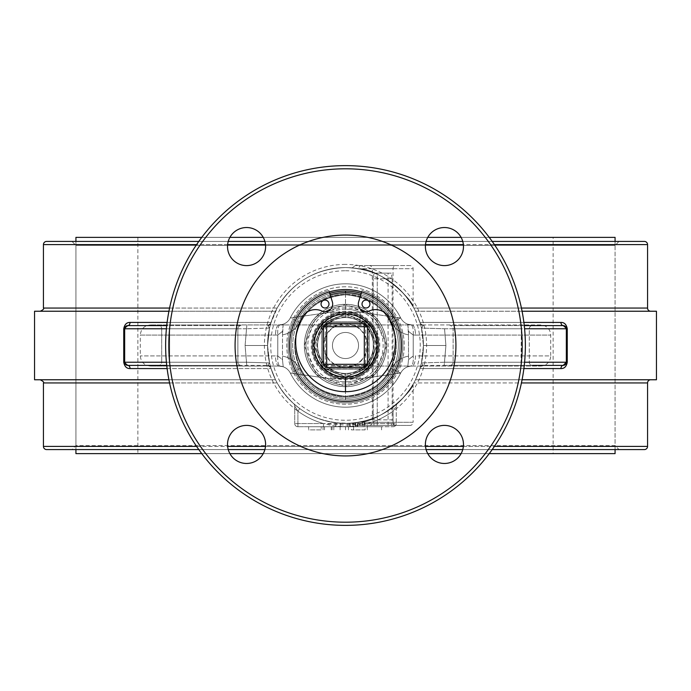 <?xml version="1.0" encoding="UTF-8"?>
<svg xmlns="http://www.w3.org/2000/svg" width="691" height="691" viewBox="0 0 691 691"><rect width="100%" height="100%" fill="white"/><g stroke="black" fill="none" stroke-linecap="round" stroke-linejoin="round"><path stroke-width="0.52" stroke-dasharray="3.46 2.59" d="M71.968 241.427L619.032 241.427L71.968 241.427L75.924 245.383L615.076 245.383L75.924 245.383L75.924 445.617L615.076 445.617L619.032 449.573L71.968 449.573L619.032 449.573M619.032 241.427L615.076 245.383L615.076 445.617L75.924 445.617L71.968 449.573M345.5 307.832A37.668 37.668 0 0 0 307.832 345.5A37.668 37.668 0 0 0 345.5 383.168A37.668 37.668 0 0 0 383.168 345.5A37.668 37.668 0 0 0 345.5 307.832M345.5 377.182A31.682 31.682 0 0 1 313.818 345.5A31.682 31.682 0 0 1 345.5 313.818L323.094 323.103L313.818 345.491L323.094 367.897L345.5 377.182L367.888 367.914L377.182 345.526L367.914 323.112L345.5 313.818A31.682 31.682 0 0 1 377.182 345.5A31.682 31.682 0 0 1 345.5 377.182M237.868 362.231A3.17 3.17 0 0 0 241.038 365.401L158.541 365.401L241.038 365.401A3.17 3.17 0 0 1 237.868 362.231L161.72 362.231A3.17 3.17 0 0 1 158.541 365.401A3.17 3.17 0 0 0 161.72 362.231L237.868 362.231L161.72 362.231L237.868 362.231L237.868 328.769L237.868 362.231M524.59 362.231L444.546 362.231L445.911 345.5L444.183 365.401L423.246 365.401L563.165 365.401A3.17 3.17 0 0 0 566.335 362.231L566.335 328.769L566.335 362.231L521.368 362.231L521.368 328.769L521.005 365.401L444.183 365.401L444.546 362.231L421.45 362.939L444.546 362.231L521.368 362.231L521.005 365.401L563.165 365.401L449.962 365.401A3.17 3.17 0 0 0 453.132 362.231L529.28 362.231L453.132 362.231L453.132 328.769L453.132 362.231L529.28 362.231L529.28 328.769L453.132 328.769A3.17 3.17 0 0 0 449.962 325.599A3.17 3.17 0 0 1 453.132 328.769L529.28 328.769A3.17 3.17 0 0 1 532.459 325.599L449.962 325.599L532.459 325.599A3.17 3.17 0 0 0 529.28 328.769L529.28 362.231A3.17 3.17 0 0 0 532.459 365.401L449.962 365.401L532.459 365.401A3.17 3.17 0 0 1 529.28 362.231L453.132 362.231A3.17 3.17 0 0 1 449.962 365.401L532.459 365.401M166.738 325.599L127.835 325.599A3.17 3.17 0 0 0 124.665 328.769L124.665 362.231A3.17 3.17 0 0 0 127.835 365.401L166.738 365.401M241.038 325.599A3.17 3.17 0 0 0 237.868 328.769L161.72 328.769L161.72 362.231L161.72 328.769L237.868 328.769A3.17 3.17 0 0 1 241.038 325.599L158.541 325.599A3.17 3.17 0 0 1 161.72 328.769A3.17 3.17 0 0 0 158.541 325.599L241.038 325.599M421.45 362.939L423.428 345.5L421.45 362.939L419.929 368.571L421.45 362.939L423.246 365.401L421.45 362.939L421.069 364.511L421.45 362.939M269.55 328.061L246.454 328.769L269.55 328.061L267.572 345.5L269.55 328.061L270.794 323.328L269.55 328.061L267.754 325.599L269.55 328.061L269.931 326.489L269.55 328.061M372.302 328.614C378.176 332.017 378.167 358.983 372.302 362.386C378.176 358.966 378.167 332.034 372.302 328.614L372.302 268.713L393.015 268.713L372.302 268.713A3.17 3.17 0 0 0 369.132 265.543L396.193 265.543L369.132 265.543M396.193 425.457L369.132 425.457L396.193 425.457A3.17 3.17 0 0 1 393.015 422.287L393.015 268.713A3.17 3.17 0 0 1 396.193 265.543M369.132 425.457A3.17 3.17 0 0 0 372.302 422.287L393.015 422.287L372.302 422.287L372.302 362.386M345.5 286.765A58.735 58.735 0 0 0 286.765 345.5A58.735 58.735 0 0 0 345.5 404.235A58.735 58.735 0 0 0 404.235 345.5A58.735 58.735 0 0 0 345.5 286.765A58.735 58.735 0 0 0 286.765 345.5A58.735 58.735 0 0 0 345.5 404.235A58.735 58.735 0 0 0 404.235 345.5A58.735 58.735 0 0 0 345.5 286.765M345.5 235.078A110.422 110.422 0 0 0 235.078 345.5A110.422 110.422 0 0 0 345.5 455.922A110.422 110.422 0 0 0 455.922 345.5A110.422 110.422 0 0 0 345.5 235.078M413.123 384.231L413.123 422.287L358.793 422.287A3.17 2.488 -90 0 0 361.281 425.457A3.17 2.488 -90 0 1 358.793 422.287C350.052 423.471 350.052 423.471 358.793 422.287C350.052 423.471 350.052 423.471 358.793 422.287C380.033 422.564 413.011 391.063 413.123 384.231C412.829 391.279 380.093 422.477 358.793 422.287C380.033 422.564 413.011 391.063 413.123 384.231C412.829 391.279 380.093 422.477 358.793 422.287L413.123 422.287A3.17 3.17 0 0 1 409.953 425.457L361.281 425.457L409.953 425.457M409.953 265.543L361.281 265.543A3.17 2.488 -90 0 0 358.793 268.713C380.033 268.436 413.011 299.937 413.123 306.769C412.829 299.721 380.093 268.523 358.793 268.713C380.033 268.436 413.011 299.937 413.123 306.769C412.829 299.721 380.093 268.523 358.793 268.713C350.052 267.529 350.052 267.529 358.793 268.713C350.052 267.529 350.052 267.529 358.793 268.713A3.17 2.488 -90 0 1 361.281 265.543C353.3 265.543 353.3 265.543 361.281 265.543L409.953 265.543A3.17 3.17 0 0 1 413.123 268.713L358.793 268.713L413.123 268.713L413.123 306.769M34.55 379.765L275.51 379.765L277.16 382.944C292.423 408.796 315.2 422.296 345.5 423.428A77.928 77.928 0 0 0 391.236 408.597L393.093 411.171L391.236 408.597L397.334 403.691L391.236 408.597A77.928 77.928 0 0 1 345.5 423.428A77.928 77.928 0 0 0 423.428 345.5A77.928 77.928 0 0 0 345.5 267.572C375.714 268.652 398.491 282.153 413.84 308.056L415.49 311.235L413.84 308.056L521.429 308.056M492.199 449.573L462.763 449.573M426.105 449.573L264.895 449.573M228.237 449.573L198.801 449.573M198.801 241.427L228.237 241.427M264.895 241.427L426.105 241.427M462.763 241.427L492.199 241.427M43.438 382.944L277.16 382.944C292.431 408.804 315.208 422.305 345.5 423.428A77.928 77.928 0 0 1 335.869 422.832L349.724 423.315A77.928 77.928 0 0 0 350.182 423.289A77.928 77.928 0 0 1 345.5 423.428C375.714 422.348 398.491 408.847 413.84 382.944L415.49 379.765L650.741 379.765L415.49 379.765L419.929 368.571L560.962 368.571A3.17 2.203 -90 0 1 563.165 365.401L566.335 362.231L566.335 328.769A3.17 3.17 0 0 0 563.165 325.599L524.262 325.599M524.59 328.769L566.335 328.769L563.165 325.599A3.17 2.203 -90 0 1 560.962 322.429L419.929 322.429L420.206 323.328L415.49 311.235L656.45 311.235M367.517 423.557L345.5 425.077L323.483 423.557L367.517 423.557L367.517 426.727L297.907 426.727L393.093 426.727L367.517 426.727L367.517 423.557A81.097 81.097 0 0 0 393.093 411.171L396.271 406.066L396.271 423.557L396.271 406.066L393.093 411.171L393.093 423.557L367.517 423.557L393.093 423.557L393.093 411.171A81.097 81.097 0 0 1 367.517 423.557M34.55 311.235L275.51 311.235L277.16 308.056C292.423 282.204 315.2 268.704 345.5 267.572A77.928 77.928 0 0 1 423.428 345.5A77.928 77.928 0 0 1 345.5 423.428A77.928 77.928 0 0 1 267.572 345.5A77.928 77.928 0 0 1 345.5 267.572C375.774 268.695 398.552 282.196 413.84 308.056L647.562 308.056M345.5 525.367A179.867 179.867 0 0 0 525.367 345.5A179.867 179.867 0 0 0 345.5 165.633A179.867 179.867 0 0 0 165.633 345.5A179.867 179.867 0 0 0 345.5 525.367A179.867 179.867 0 0 1 165.633 345.5A179.867 179.867 0 0 1 345.5 165.633M444.434 463.471A19.037 19.037 0 0 1 425.397 444.434A19.037 19.037 0 0 1 444.434 425.397A19.037 19.037 0 0 1 463.471 444.434A19.037 19.037 0 0 1 444.434 463.471M246.566 463.471A19.037 19.037 0 0 1 227.529 444.434A19.037 19.037 0 0 1 246.566 425.397A19.037 19.037 0 0 1 265.603 444.434A19.037 19.037 0 0 1 246.566 463.471M246.566 265.603A19.037 19.037 0 0 1 227.529 246.566A19.037 19.037 0 0 1 246.566 227.529A19.037 19.037 0 0 1 265.603 246.566A19.037 19.037 0 0 1 246.566 265.603M444.434 265.603A19.037 19.037 0 0 1 425.397 246.566A19.037 19.037 0 0 1 444.434 227.529A19.037 19.037 0 0 1 463.471 246.566A19.037 19.037 0 0 1 444.434 265.603M345.5 304.325A41.175 41.175 0 0 0 304.325 345.5A41.175 41.175 0 0 0 345.5 386.675L374.617 374.608L386.675 345.517L374.617 316.392L345.5 304.325L316.409 316.366L304.325 345.474L316.366 374.591L345.5 386.675A41.175 41.175 0 0 0 386.675 345.5A41.175 41.175 0 0 0 345.5 304.325M420.206 323.328L421.45 328.061L423.428 345.5L421.45 328.061L420.206 323.328A3.17 3.17 0 0 0 423.246 325.599L421.45 328.061L444.546 328.769L421.45 328.061L423.246 325.599A3.17 3.17 0 0 1 420.206 323.328L423.246 325.599L420.206 323.328M522.076 379.765L415.49 379.765L413.84 382.944L647.562 382.944M169.571 308.056L277.16 308.056C292.44 282.196 315.217 268.695 345.5 267.572A77.928 77.928 0 0 0 267.572 345.5A77.928 77.928 0 0 0 345.5 423.428A77.928 77.928 0 0 1 299.764 408.597L297.907 411.171L294.729 406.066A3.17 3.17 0 0 0 293.666 403.691A3.17 3.17 0 0 1 294.729 406.066L294.729 423.557L294.729 406.066L297.907 411.171L299.764 408.597L293.666 403.691L299.764 408.597A77.928 77.928 0 0 0 345.5 423.428C375.749 422.322 398.534 408.822 413.84 382.944L521.429 382.944M43.438 308.056L277.16 308.056L270.794 323.328L271.071 322.429L130.038 322.429A3.17 2.203 90 0 1 127.835 325.599L124.665 328.769L169.632 328.769L169.632 362.231L246.454 362.231L269.55 362.939L271.071 368.571L275.51 379.765L168.924 379.765M166.41 362.231L124.665 362.231L127.835 365.401L267.754 365.401L127.835 365.401A3.17 2.203 90 0 1 130.038 368.571C126.652 368.64 124.553 366.524 123.749 362.231L123.749 328.769C124.57 324.468 126.66 322.351 130.038 322.429M345.5 401.445A55.945 55.945 0 0 1 289.555 345.5A55.945 55.945 0 0 1 345.5 289.555A55.945 55.945 0 0 0 289.555 345.5A55.945 55.945 0 0 0 345.5 401.445A55.945 55.945 0 0 1 289.555 345.5A55.945 55.945 0 0 1 345.5 289.555A55.945 55.945 0 0 1 401.445 345.5A55.945 55.945 0 0 1 345.5 401.445A55.945 55.945 0 0 0 401.445 345.5A55.945 55.945 0 0 0 345.5 289.555A55.945 55.945 0 0 1 401.445 345.5A55.945 55.945 0 0 1 345.5 401.445M364.502 421.078L364.148 421.165A77.928 77.928 0 0 1 362.568 421.536L362.231 421.614A77.928 77.928 0 0 0 364.502 421.078L364.502 426.597L362.231 426.597L364.502 426.597M357.67 422.469L357.333 422.521A77.928 77.928 0 0 1 355.735 422.754L355.39 422.797A77.928 77.928 0 0 0 357.67 422.469L357.67 426.597L355.39 426.597L357.67 426.597M350.182 423.289A77.928 77.928 0 0 0 353.118 423.056A77.928 77.928 0 0 1 350.182 423.289L350.182 426.597L353.118 426.597L335.869 426.597L350.182 426.597L350.182 423.289M656.45 379.765L415.49 379.765L419.929 368.571L523.882 368.571M523.882 322.429L419.929 322.429L415.49 311.235L522.076 311.235M168.924 311.235L40.259 311.235L275.51 311.235L271.071 322.429L167.118 322.429M267.572 345.5L269.55 362.939L267.572 345.5L245.089 345.5L267.572 345.5M130.038 368.571L271.071 368.571L275.51 379.765L40.259 379.765L275.51 379.765L277.16 382.944L169.571 382.944M308.609 426.727L348.463 426.727L308.609 426.727L308.609 429.897L321.168 429.897L321.168 426.727M351.408 426.727L381.553 426.727L324.528 426.727L353.567 426.727L351.408 426.727L351.408 429.897L365.116 429.897L365.116 426.727M560.962 322.429C564.348 322.36 566.447 324.476 567.251 328.769L567.251 362.231C566.43 366.532 564.34 368.649 560.962 368.571M167.118 368.571L271.071 368.571L269.55 362.939L246.454 362.231L246.817 365.401L245.089 345.5L246.817 325.599L245.089 345.5L246.454 362.231L169.632 362.231L169.632 328.769L166.41 328.769M46.608 449.573L644.392 449.573M644.392 241.427L46.608 241.427M361.281 425.457C353.3 425.457 353.3 425.457 361.281 425.457M397.334 403.691A3.17 3.17 0 0 0 396.271 406.066A3.17 3.17 0 0 1 397.334 403.691A3.17 3.17 0 0 0 396.271 406.066M297.907 426.727L297.907 423.557L297.907 426.727A3.17 3.17 0 0 1 294.729 423.557L323.483 423.557L323.483 426.727L323.483 423.557A81.097 81.097 0 0 1 297.907 411.171L297.907 423.557L297.907 411.171A81.097 81.097 0 0 0 323.483 423.557L294.729 423.557A3.17 3.17 0 0 0 297.907 426.727A3.17 3.17 0 0 1 294.729 423.557M396.271 423.557A3.17 3.17 0 0 1 393.093 426.727L393.093 423.557L396.271 423.557A3.17 3.17 0 0 1 393.093 426.727L393.093 423.557L396.271 423.557A3.17 3.17 0 0 1 393.093 426.727M267.754 365.401L269.55 362.939L267.754 365.401A3.17 3.17 0 0 1 270.794 367.672A3.17 3.17 0 0 0 267.754 365.401L270.794 367.672L267.754 365.401M270.794 323.328A3.17 3.17 0 0 1 267.754 325.599A3.17 3.17 0 0 0 270.794 323.328L267.754 325.599L270.786 323.345M444.546 328.769L445.911 345.5L423.428 345.5L445.911 345.5L444.546 328.769L521.368 328.769L444.546 328.769M420.206 367.672A3.17 3.17 0 0 1 423.246 365.401A3.17 3.17 0 0 0 420.206 367.672L423.246 365.401L420.214 367.655M321.168 429.897L308.609 429.897M323.068 429.897L323.068 426.727M333.813 429.897L333.813 426.727M331.231 429.897L331.231 426.727M345.509 429.897L345.509 426.727M348.463 429.897L348.463 426.727M365.116 429.897L351.408 429.897M353.567 429.897L353.567 426.727M367.275 429.897L367.275 426.727M381.553 429.897L381.553 426.727L381.553 429.897M324.528 429.897L324.528 426.727M335.869 422.832L335.869 426.597M349.724 423.315L349.724 426.597M353.118 423.056L353.118 426.597L353.118 423.056M347.91 423.393L347.91 426.597L340.343 426.597L347.91 426.597L347.91 423.393L347.91 426.597L347.91 423.393L340.343 423.255A77.928 77.928 0 0 0 347.91 423.393M340.343 423.255L340.343 426.597M364.148 421.165L364.148 426.597M362.568 421.536L362.568 426.597M362.231 421.614L362.231 426.597M357.333 422.521L357.333 426.597M355.735 422.754L355.735 426.597M355.39 422.797L355.39 426.597M345.5 376.975L323.241 367.75L314.025 345.509L323.241 323.25L345.5 314.025L367.742 323.233L376.975 345.474L367.776 367.742L345.5 376.975A31.475 31.475 0 0 1 314.025 345.5A31.475 31.475 0 0 1 345.5 314.025L323.258 323.233L314.025 345.474L323.224 367.742L345.5 376.975A31.475 31.475 0 0 1 314.025 345.5A31.475 31.475 0 0 1 345.5 314.025A31.475 31.475 0 0 1 376.975 345.5A31.475 31.475 0 0 1 345.5 376.975L367.759 367.75L376.975 345.509L367.759 323.25L345.5 314.025A31.475 31.475 0 0 1 376.975 345.5A31.475 31.475 0 0 1 345.5 376.975A31.475 31.475 0 0 1 314.025 345.5A31.475 31.475 0 0 1 345.5 314.025A31.475 31.475 0 0 0 314.025 345.5A31.475 31.475 0 0 0 345.5 376.975A31.475 31.475 0 0 0 376.975 345.5A31.475 31.475 0 0 0 345.5 314.025A31.475 31.475 0 0 1 376.975 345.5A31.475 31.475 0 0 1 345.5 376.975L345.5 373.425A27.925 27.925 0 0 0 373.425 345.5A27.925 27.925 0 0 0 345.5 317.575L345.5 292.664A52.836 52.836 0 0 1 398.336 345.5A52.836 52.836 0 0 1 345.5 398.336L345.5 375.006A29.506 29.506 0 0 0 375.006 345.5A29.506 29.506 0 0 0 345.5 315.994L345.5 317.575A27.925 27.925 0 0 1 373.425 345.5A27.925 27.925 0 0 1 345.5 373.425L345.5 375.006A29.506 29.506 0 0 1 315.994 345.5A29.506 29.506 0 0 1 345.5 315.994L345.5 292.664A52.836 52.836 0 0 0 292.664 345.5A52.836 52.836 0 0 0 345.5 398.336L345.5 376.975M345.5 294.729C376.353 297.743 393.274 314.655 396.271 345.483C393.274 376.353 376.353 393.283 345.5 396.271A50.771 50.771 0 0 0 396.271 345.5A50.771 50.771 0 0 0 345.5 294.729C314.647 297.743 297.726 314.655 294.729 345.483C297.726 376.353 314.647 393.283 345.5 396.271C376.336 393.274 393.257 376.362 396.271 345.517C393.309 314.681 376.388 297.752 345.5 294.729A50.771 50.771 0 0 0 294.729 345.5A50.771 50.771 0 0 0 345.5 396.271A50.771 50.771 0 0 0 396.271 345.5A50.771 50.771 0 0 0 345.5 294.729A50.771 50.771 0 0 0 294.729 345.5A50.771 50.771 0 0 0 345.5 396.271C314.664 393.274 297.743 376.362 294.729 345.517C297.691 314.681 314.612 297.752 345.5 294.729M489.237 453.633L461.104 453.633M427.764 453.633L263.236 453.633M229.896 453.633L201.763 453.633M615.076 449.573L615.076 241.427M489.237 237.367L461.104 237.367M427.764 237.367L263.236 237.367M229.896 237.367L201.763 237.367M75.924 449.573L75.924 241.427M553.137 237.367L137.863 237.367L553.137 237.367L553.137 453.633L137.863 453.633L553.137 453.633M137.863 237.367L137.863 453.633M75.924 453.633L615.076 453.633M75.924 237.367L615.076 237.367M278.974 366.057A10.158 3.464 90 0 1 275.51 355.908L140.299 355.908L275.51 355.908A10.158 3.464 -90 0 0 278.974 366.057A12.688 12.688 0 0 1 290.324 373.08A12.688 12.688 0 0 0 283.215 366.791L278.974 366.057A12.688 12.688 0 0 1 290.324 373.08A12.688 12.688 0 0 0 283.215 366.791L282.481 359.596L282.541 334.815L282.481 359.596L277.791 356.012L275.51 355.908L277.791 356.012L277.791 334.988L275.51 335.092L277.791 334.988L277.791 356.012L282.481 359.596L283.215 366.791A12.688 12.688 0 0 1 290.324 373.08L299.41 368.536L290.324 373.08A12.688 12.688 0 0 0 278.974 366.057L150.448 366.057L278.974 366.057L283.215 366.791A12.688 12.688 0 0 1 290.324 373.08L330.946 378.754L290.324 373.08A61.68 61.68 0 0 0 400.676 373.08A12.688 12.688 0 0 1 407.785 366.791L408.519 359.596L413.209 356.012L413.209 334.988L415.49 335.092L413.209 334.988L413.209 356.012L408.519 359.596L408.459 334.815L408.519 359.596L407.785 366.791L410.825 366.118L407.785 366.791A12.688 12.688 0 0 0 400.676 373.08A61.68 61.68 0 0 1 290.324 373.08A61.68 61.68 0 0 0 345.5 407.18A61.68 61.68 0 0 1 290.324 373.08A61.68 61.68 0 0 0 400.676 373.08A61.68 61.68 0 0 1 345.5 407.18A61.68 61.68 0 0 0 400.676 373.08L360.054 378.754L400.676 373.08A12.688 12.688 0 0 1 412.026 366.057L540.552 366.057L412.026 366.057A10.158 3.464 90 0 0 415.49 355.908L550.701 355.908A10.158 10.158 0 0 1 540.552 366.057M540.552 324.943L412.026 324.943L540.552 324.943A10.158 10.158 0 0 1 550.701 335.092L415.49 335.092A10.158 3.464 90 0 0 412.026 324.943L150.448 324.943L412.026 324.943L407.785 324.209L412.026 324.943A12.688 12.688 0 0 1 400.676 317.92A61.68 61.68 0 0 0 290.324 317.92A61.68 61.68 0 0 1 400.676 317.92L360.054 312.246L400.676 317.92A12.688 12.688 0 0 0 412.026 324.943A12.688 12.688 0 0 1 400.676 317.92A61.68 61.68 0 0 0 290.324 317.92L330.946 312.246L290.324 317.92A12.688 12.688 0 0 1 278.974 324.943A12.688 12.688 0 0 0 290.324 317.92A12.688 12.688 0 0 1 283.215 324.209L278.974 324.943L283.215 324.209L282.481 331.404L277.791 334.988L282.481 331.404L282.541 334.815L283.215 324.209A12.688 12.688 0 0 0 290.324 317.92A61.68 61.68 0 0 1 400.676 317.92A12.688 12.688 0 0 0 407.785 324.209L408.459 334.815L408.519 331.404L413.209 334.988L408.519 331.404L407.785 324.209A12.688 12.688 0 0 1 400.676 317.92A61.68 61.68 0 0 0 290.324 317.92A61.68 61.68 0 0 1 345.5 283.82A61.68 61.68 0 0 0 290.324 317.92A12.688 12.688 0 0 1 283.215 324.209A12.688 12.688 0 0 0 290.324 317.92L299.41 322.464A22.846 22.846 0 0 1 282.541 334.815A22.846 22.846 0 0 0 299.41 322.464A51.531 51.531 0 0 1 391.59 322.464A51.531 51.531 0 0 0 299.41 322.464L290.324 317.92M345.5 313.265A32.235 32.235 0 0 0 313.265 345.5A32.235 32.235 0 0 0 345.5 377.735A32.235 32.235 0 0 1 313.265 345.5A32.235 32.235 0 0 1 345.5 313.265A32.235 32.235 0 0 1 377.735 345.5A32.235 32.235 0 0 1 345.5 377.735A32.235 32.235 0 0 0 377.735 345.5A32.235 32.235 0 0 0 345.5 313.265M321.894 321.894A33.384 33.384 0 0 0 345.5 378.884A33.384 33.384 0 0 0 378.884 345.5A33.384 33.384 0 0 0 345.5 312.116A33.384 33.384 0 0 0 312.116 345.5A33.384 33.384 0 0 0 369.106 369.106A33.384 33.384 0 0 0 345.5 312.116A33.384 33.384 0 0 0 321.894 321.894L369.106 321.894L369.106 369.106L321.894 369.106L321.894 321.894L321.894 369.106L369.106 369.106L369.106 321.894L321.894 321.894M150.448 366.057C144.281 365.461 140.904 362.075 140.299 355.908L140.299 335.092L275.51 335.092L140.299 335.092C140.904 328.925 144.281 325.539 150.448 324.943M330.946 366.057L412.026 366.057L330.946 366.057L330.946 378.754L330.946 366.057M360.054 324.943L360.054 312.246L360.054 324.943M330.946 324.943L330.946 312.246L330.946 324.943M410.825 366.118L412.026 366.057L410.825 366.118A10.158 3.334 84.6 0 0 413.209 356.012A10.158 3.334 -95.4 0 1 410.825 366.118M360.054 378.754L360.054 366.057L360.054 378.754A36.295 36.295 0 0 1 330.946 378.754A36.295 36.295 0 0 0 360.054 378.754L330.946 378.754L360.054 378.754M345.5 407.18A61.68 61.68 0 0 0 400.676 373.08L391.59 368.536A22.846 22.846 0 0 1 408.459 356.185A22.846 22.846 0 0 0 391.59 368.536A51.531 51.531 0 0 1 299.41 368.536A51.531 51.531 0 0 0 391.59 368.536L400.676 373.08A12.688 12.688 0 0 1 407.785 366.791A12.688 12.688 0 0 0 400.676 373.08A61.68 61.68 0 0 1 345.5 407.18A61.68 61.68 0 0 0 400.676 373.08A12.688 12.688 0 0 1 412.026 366.057A10.158 3.464 -90 0 0 415.49 355.908L550.701 355.908L550.701 335.092L415.49 335.092A10.158 3.464 -90 0 0 412.026 324.943A12.688 12.688 0 0 1 400.676 317.92A61.68 61.68 0 0 0 345.5 283.82A61.68 61.68 0 0 1 400.676 317.92A12.688 12.688 0 0 0 407.785 324.209A12.688 12.688 0 0 1 400.676 317.92L391.59 322.464A22.846 22.846 0 0 0 408.459 334.815A22.846 22.846 0 0 1 391.59 322.464L400.676 317.92A61.68 61.68 0 0 0 345.5 283.82M413.209 334.988A10.158 3.334 95.4 0 0 410.825 324.882A10.158 3.334 -84.6 0 1 413.209 334.988M280.175 324.882A10.158 3.334 -95.4 0 0 277.791 334.988A10.158 3.334 84.6 0 1 280.175 324.882M278.974 324.943A10.158 3.464 -90 0 0 275.51 335.092A10.158 3.464 90 0 1 278.974 324.943M277.791 356.012A10.158 3.334 -84.6 0 0 280.175 366.118A10.158 3.334 95.4 0 1 277.791 356.012M345.5 385.034A39.534 39.534 0 0 0 385.034 345.5A39.534 39.534 0 0 0 345.5 305.966A39.534 39.534 0 0 1 385.034 345.5A39.534 39.534 0 0 1 345.5 385.034A39.534 39.534 0 0 1 305.966 345.5A39.534 39.534 0 0 1 345.5 305.966A39.534 39.534 0 0 0 305.966 345.5A39.534 39.534 0 0 0 345.5 385.034M345.5 304.377A41.123 41.123 0 0 1 386.623 345.5A41.123 41.123 0 0 1 345.5 386.623A41.123 41.123 0 0 0 386.623 345.5A41.123 41.123 0 0 0 345.5 304.377A41.123 41.123 0 0 0 304.377 345.5A41.123 41.123 0 0 0 345.5 386.623A41.123 41.123 0 0 1 304.377 345.5A41.123 41.123 0 0 1 345.5 304.377M345.5 378.564A33.064 33.064 0 0 1 312.436 345.5A33.064 33.064 0 0 1 345.5 312.436A33.064 33.064 0 0 0 312.436 345.5A33.064 33.064 0 0 0 345.5 378.564A33.064 33.064 0 0 0 378.564 345.5A33.064 33.064 0 0 0 345.5 312.436A33.064 33.064 0 0 1 378.564 345.5A33.064 33.064 0 0 1 345.5 378.564M331.006 382.287A39.534 39.534 0 0 0 382.287 359.994A39.534 39.534 0 0 0 359.994 308.713A39.534 39.534 0 0 1 382.287 359.994A39.534 39.534 0 0 1 331.006 382.287A39.534 39.534 0 0 1 308.713 331.006A39.534 39.534 0 0 1 359.994 308.713A39.534 39.534 0 0 0 308.713 331.006A39.534 39.534 0 0 0 331.006 382.287M360.572 307.245A41.123 41.123 0 0 1 383.755 360.572A41.123 41.123 0 0 1 330.428 383.755A41.123 41.123 0 0 0 383.755 360.572A41.123 41.123 0 0 0 360.572 307.245A41.123 41.123 0 0 0 307.245 330.428A41.123 41.123 0 0 0 330.428 383.755A41.123 41.123 0 0 1 307.245 330.428A41.123 41.123 0 0 1 360.572 307.245M333.382 376.258A33.064 33.064 0 0 1 314.742 333.382A33.064 33.064 0 0 1 357.618 314.742A33.064 33.064 0 0 0 314.742 333.382A33.064 33.064 0 0 0 333.382 376.258A33.064 33.064 0 0 0 376.258 357.618A33.064 33.064 0 0 0 357.618 314.742A33.064 33.064 0 0 1 376.258 357.618A33.064 33.064 0 0 1 333.382 376.258M357.04 316.219A31.475 31.475 0 0 0 316.219 333.96A31.475 31.475 0 0 0 333.96 374.781A31.475 31.475 0 0 1 316.219 333.96A31.475 31.475 0 0 1 357.04 316.219A31.475 31.475 0 0 1 374.781 357.04A31.475 31.475 0 0 1 333.96 374.781A31.475 31.475 0 0 0 374.781 357.04A31.475 31.475 0 0 0 357.04 316.219M368.778 366.688A31.475 31.475 0 0 1 324.312 368.778A31.475 31.475 0 0 1 322.222 324.312A31.475 31.475 0 0 1 366.688 322.222A31.475 31.475 0 0 1 368.778 366.688A31.475 31.475 0 0 1 324.312 368.778A31.475 31.475 0 0 1 322.222 324.312A31.475 31.475 0 0 0 324.312 368.778A31.475 31.475 0 0 0 368.778 366.688A31.475 31.475 0 0 0 366.688 322.222A31.475 31.475 0 0 0 322.222 324.312A31.475 31.475 0 0 0 324.312 368.778A31.475 31.475 0 0 0 368.778 366.688A31.475 31.475 0 0 1 324.312 368.778A31.475 31.475 0 0 1 322.222 324.312A31.475 31.475 0 0 1 366.688 322.222A31.475 31.475 0 0 1 368.778 366.688A31.475 31.475 0 0 1 324.312 368.778A31.475 31.475 0 0 1 322.222 324.312A31.475 31.475 0 0 1 366.688 322.222A31.475 31.475 0 0 1 368.778 366.688A31.475 31.475 0 0 0 366.688 322.222A31.475 31.475 0 0 0 322.222 324.312A31.475 31.475 0 0 1 366.688 322.222A31.475 31.475 0 0 1 368.778 366.688A31.475 31.475 0 0 0 366.688 322.222A31.475 31.475 0 0 0 322.222 324.312M361.462 360.02A21.576 21.576 0 0 1 330.98 361.462A21.576 21.576 0 0 1 329.538 330.98A21.576 21.576 0 0 1 360.02 329.538A21.576 21.576 0 0 1 361.462 360.02M335.852 336.716A13.051 13.051 0 0 1 354.284 335.852A13.051 13.051 0 0 1 355.148 354.284A13.051 13.051 0 0 1 336.716 355.148A13.051 13.051 0 0 1 335.852 336.716A13.051 13.051 0 0 1 354.284 335.852A13.051 13.051 0 0 1 355.148 354.284A13.051 13.051 0 0 1 336.716 355.148A13.051 13.051 0 0 1 335.852 336.716M366.437 364.546A28.305 28.305 0 0 1 326.454 366.437A28.305 28.305 0 0 1 324.563 326.454A28.305 28.305 0 0 1 364.546 324.563A28.305 28.305 0 0 1 366.437 364.546M366.152 364.295A27.925 27.925 0 0 1 326.705 366.152A27.925 27.925 0 0 1 324.848 326.705A27.925 27.925 0 0 1 364.295 324.848A27.925 27.925 0 0 1 366.152 364.295A27.925 27.925 0 0 1 326.705 366.152A27.925 27.925 0 0 1 324.848 326.705A27.925 27.925 0 0 1 364.295 324.848A27.925 27.925 0 0 1 366.152 364.295M373.425 345.5A27.925 27.925 0 0 1 345.5 373.425A27.925 27.925 0 0 1 317.575 345.5A27.925 27.925 0 0 1 345.5 317.575A27.925 27.925 0 0 1 373.425 345.5A27.925 27.925 0 0 1 345.5 373.425A27.925 27.925 0 0 1 317.575 345.5A27.925 27.925 0 0 1 345.5 317.575A27.925 27.925 0 0 1 373.425 345.5M376.975 345.5A31.475 31.475 0 0 1 345.5 376.975A31.475 31.475 0 0 1 314.025 345.5A31.475 31.475 0 0 1 345.5 314.025A31.475 31.475 0 0 1 368.856 366.601L368.856 324.399A31.475 31.475 0 0 1 345.5 376.975A31.475 31.475 0 0 1 314.025 345.5A31.475 31.475 0 0 1 345.5 314.025A31.475 31.475 0 0 1 376.975 345.5M365.677 325.651L368.856 324.399A31.475 31.475 0 0 0 366.601 322.144L324.399 322.144A31.475 31.475 0 0 0 322.144 324.399L322.144 366.601A31.475 31.475 0 0 1 322.144 324.399L322.144 366.601A31.475 31.475 0 0 0 324.399 368.856L366.601 368.856A31.475 31.475 0 0 1 324.399 368.856L325.651 365.677A28.305 28.305 0 0 1 325.323 365.349L325.323 325.651A28.305 28.305 0 0 1 325.651 325.323L365.349 325.323A28.305 28.305 0 0 1 365.677 325.651L365.677 365.349A28.305 28.305 0 0 1 365.349 365.677L325.651 365.677M324.399 368.856L366.601 368.856A31.475 31.475 0 0 0 368.856 366.601L368.856 324.399M325.91 367.482L365.09 367.482A29.445 29.445 0 0 0 367.482 365.09L367.482 325.91A29.445 29.445 0 0 0 365.09 323.518L325.91 323.518A29.445 29.445 0 0 0 323.518 325.91L323.518 365.09A29.445 29.445 0 0 0 325.91 367.482M324.399 322.144A31.475 31.475 0 0 1 366.601 322.144L324.399 322.144L325.651 325.323M322.144 324.399L325.323 325.651M322.144 366.601L325.323 365.349M365.349 325.323L366.601 322.144M366.601 368.856L365.349 365.677M365.677 365.349L368.856 366.601M391.296 273.152L374.056 273.152L391.296 273.152L392.151 278.741L373.2 278.741L374.056 273.152L377.243 273.152L374.056 273.152L373.2 278.741L392.151 278.741L392.151 419.878L373.2 419.878L392.151 419.878L391.296 425.457L374.056 425.457L391.296 425.457M377.243 273.152L388.092 273.152L377.243 273.152L377.243 425.457L388.092 425.457L374.056 425.457L373.2 419.878L373.2 278.741L373.2 419.878L374.056 425.457L377.243 425.457L377.243 273.152M326.731 374.176A34.265 34.265 0 0 1 316.824 326.731A34.265 34.265 0 0 1 364.269 316.824A34.265 34.265 0 0 1 374.176 364.269A34.265 34.265 0 0 1 326.731 374.176M330.212 368.864A27.925 27.925 0 0 1 322.136 330.212A27.925 27.925 0 0 1 360.788 322.136A27.925 27.925 0 0 1 368.864 360.788A27.925 27.925 0 0 1 330.212 368.864M361.186 293.39A54.425 54.425 0 0 1 345.5 399.925A54.425 54.425 0 0 0 399.925 345.5A54.425 54.425 0 0 0 345.5 291.075A54.425 54.425 0 0 0 291.075 345.5A54.425 54.425 0 0 0 345.5 399.925L345.5 398.336L345.5 399.925A54.425 54.425 0 0 1 329.814 293.39A54.425 54.425 0 0 0 345.5 399.925A54.425 54.425 0 0 0 399.925 345.5A54.425 54.425 0 0 0 345.5 291.075A54.425 54.425 0 0 0 291.075 345.5A54.425 54.425 0 0 0 345.5 399.925A54.425 54.425 0 0 0 361.186 293.39M345.5 317.575L345.5 315.994L345.5 317.575A27.925 27.925 0 0 0 317.575 345.5A27.925 27.925 0 0 0 345.5 373.425A27.925 27.925 0 0 1 317.575 345.5A27.925 27.925 0 0 1 345.5 317.575A27.925 27.925 0 0 1 373.425 345.5A27.925 27.925 0 0 1 345.5 373.425A27.925 27.925 0 0 0 373.425 345.5A27.925 27.925 0 0 0 345.5 317.575A27.925 27.925 0 0 0 317.575 345.5A27.925 27.925 0 0 0 345.5 373.425A27.925 27.925 0 0 1 317.575 345.5A27.925 27.925 0 0 1 345.5 317.575M321.056 304.04A3.956 3.956 0 0 1 325.012 300.075A3.956 3.956 0 0 1 328.976 304.04A3.956 3.956 0 0 1 325.012 307.996A3.956 3.956 0 0 1 321.056 304.04M362.024 304.04A3.956 3.956 0 0 1 365.988 300.075A3.956 3.956 0 0 1 369.944 304.04A3.956 3.956 0 0 1 365.988 307.996A3.956 3.956 0 0 1 362.024 304.04M332.354 301.829A7.67 7.67 0 0 1 321.825 311.01A15.332 15.332 0 0 0 302.088 317.428A49.83 49.83 0 0 0 345.5 391.702A49.83 49.83 0 0 0 388.912 317.428A15.332 15.332 0 0 0 369.175 311.01A7.67 7.67 0 0 1 358.646 301.829L362.032 290.565A57.37 57.37 0 0 1 345.5 402.87A57.37 57.37 0 0 1 328.968 290.565L332.354 301.829M361.626 291.93L362.032 290.565A57.37 57.37 0 0 1 345.5 402.87A57.37 57.37 0 0 1 328.968 290.565L329.374 291.93M345.5 270.742A74.758 74.758 0 0 1 420.258 345.5A74.758 74.758 0 0 1 345.5 420.258A74.758 74.758 0 0 1 270.742 345.5A74.758 74.758 0 0 1 345.5 270.742M196.598 446.403L227.633 446.403M265.499 446.403L425.501 446.403M463.367 446.403L494.402 446.403M494.402 244.597L463.367 244.597M425.501 244.597L265.499 244.597M227.633 244.597L196.598 244.597M345.5 264.403A81.097 81.097 0 0 0 264.403 345.5A81.097 81.097 0 0 0 345.5 426.597A81.097 81.097 0 0 0 426.597 345.5A81.097 81.097 0 0 0 345.5 264.403M345.5 168.803A176.697 176.697 0 0 1 522.197 345.5A176.697 176.697 0 0 1 345.5 522.197A176.697 176.697 0 0 1 168.803 345.5A176.697 176.697 0 0 1 345.5 168.803M345.5 423.428A77.928 77.928 0 0 1 299.764 408.597A77.928 77.928 0 0 0 345.5 423.428A77.928 77.928 0 0 1 267.572 345.5A77.928 77.928 0 0 1 345.5 267.572A77.928 77.928 0 0 1 423.428 345.5A77.928 77.928 0 0 1 345.5 423.428A77.928 77.928 0 0 0 391.236 408.597M647.562 446.403L43.438 446.403M43.438 244.597L647.562 244.597M246.454 328.769L169.632 328.769L246.454 328.769M294.729 406.066A3.17 3.17 0 0 0 293.666 403.691M169.995 325.599L169.632 328.769L169.995 325.599M169.632 362.231L169.995 365.401L169.632 362.231M123.749 328.769L124.665 328.769M124.665 362.231L123.749 362.231M521.368 328.769L521.005 325.599L521.368 328.769M567.251 362.231L566.335 362.231M566.335 328.769L567.251 328.769M340.127 429.897L340.127 426.727M332.103 429.897L332.103 426.727M345.5 309.205A36.295 36.295 0 0 0 330.946 312.246L360.054 312.246A36.295 36.295 0 0 0 345.5 309.205M282.541 356.185A22.846 22.846 0 0 1 299.41 368.536A22.846 22.846 0 0 0 282.541 356.185M330.946 312.246A36.295 36.295 0 0 1 360.054 312.246L330.946 312.246M400.676 373.08A12.688 12.688 0 0 1 412.026 366.057M329.262 330.721A21.957 21.957 0 0 0 330.721 361.739A21.957 21.957 0 0 0 361.739 360.279A21.957 21.957 0 0 0 360.279 329.262A21.957 21.957 0 0 0 329.262 330.721M345.5 315.994A29.506 29.506 0 0 1 375.006 345.5A29.506 29.506 0 0 1 345.5 375.006A29.506 29.506 0 0 1 315.994 345.5A29.506 29.506 0 0 1 345.5 315.994M330.272 294.91A52.836 52.836 0 0 0 345.5 398.336A52.836 52.836 0 0 0 360.728 294.91M352.203 267.858L355.26 265.543M352.203 423.142L355.26 425.457M269.931 364.511L269.55 362.939L269.931 364.511M421.069 326.489L421.45 328.061L421.069 326.489M407.785 324.209L408.243 324.364L407.785 324.209M283.215 324.209L282.757 324.364L283.215 324.209M407.785 366.791L408.243 366.636L407.785 366.791M283.215 366.791L282.757 366.636L283.215 366.791M388.092 425.457L388.092 273.152"/><path stroke-width="1.04" d="M166.738 325.599L127.835 325.599A3.17 2.203 90 0 0 130.038 322.429C126.652 322.36 124.553 324.476 123.749 328.769L123.749 362.231C124.57 366.532 126.66 368.649 130.038 368.571A3.17 2.203 90 0 0 127.835 365.401A3.17 3.17 0 0 1 124.665 362.231L124.665 328.769A3.17 3.17 0 0 1 127.835 325.599L124.812 327.802M345.5 235.078A110.422 110.422 0 0 0 235.078 345.5A110.422 110.422 0 0 0 345.5 455.922A110.422 110.422 0 0 0 455.922 345.5A110.422 110.422 0 0 0 345.5 235.078M169.571 382.944L43.438 382.944L43.438 446.403A3.17 3.17 0 0 0 46.608 449.573L198.801 449.573M494.402 446.403L647.562 446.403A3.17 3.17 0 0 1 644.392 449.573L492.199 449.573M462.763 449.573L426.105 449.573M264.895 449.573L228.237 449.573M650.741 311.235A3.17 3.17 0 0 1 647.562 308.056L647.562 244.597A3.17 3.17 0 0 0 644.392 241.427L492.199 241.427M196.598 244.597L43.438 244.597A3.17 3.17 0 0 1 46.608 241.427L198.801 241.427M228.237 241.427L264.895 241.427M426.105 241.427L462.763 241.427M647.562 446.403L647.562 382.944A3.17 3.17 0 0 1 650.741 379.765M345.5 165.633A179.867 179.867 0 0 1 525.367 345.5A179.867 179.867 0 0 1 345.5 525.367A179.867 179.867 0 0 1 165.633 345.5A179.867 179.867 0 0 1 345.5 165.633A179.867 179.867 0 0 0 165.633 345.5A179.867 179.867 0 0 0 345.5 525.367M444.434 425.397A19.037 19.037 0 0 0 425.397 444.434A19.037 19.037 0 0 0 444.434 463.471A19.037 19.037 0 0 0 463.471 444.434A19.037 19.037 0 0 0 444.434 425.397M246.566 425.397A19.037 19.037 0 0 0 227.529 444.434A19.037 19.037 0 0 0 246.566 463.471A19.037 19.037 0 0 0 265.603 444.434A19.037 19.037 0 0 0 246.566 425.397M246.566 227.529A19.037 19.037 0 0 0 227.529 246.566A19.037 19.037 0 0 0 246.566 265.603A19.037 19.037 0 0 0 265.603 246.566A19.037 19.037 0 0 0 246.566 227.529M444.434 227.529A19.037 19.037 0 0 0 425.397 246.566A19.037 19.037 0 0 0 444.434 265.603A19.037 19.037 0 0 0 463.471 246.566A19.037 19.037 0 0 0 444.434 227.529M43.438 244.597L43.438 308.056L169.571 308.056M168.924 379.765L34.55 379.765L34.55 311.235L168.924 311.235M345.5 401.445A55.945 55.945 0 0 1 289.555 345.5A55.945 55.945 0 0 1 345.5 289.555A55.945 55.945 0 0 1 401.445 345.5A55.945 55.945 0 0 1 345.5 401.445M522.076 379.765L656.45 379.765L656.45 311.235L522.076 311.235M524.59 362.231L566.335 362.231L563.165 365.401A3.17 2.203 -90 0 0 560.962 368.571C564.348 368.64 566.447 366.524 567.251 362.231L567.251 328.769C566.43 324.468 564.34 322.351 560.962 322.429A3.17 2.203 -90 0 0 563.165 325.599A3.17 3.17 0 0 1 566.335 328.769L566.335 362.231A3.17 3.17 0 0 1 563.165 365.401L532.459 365.401M166.738 365.401L127.835 365.401L124.855 363.311M524.262 325.599L563.165 325.599L566.145 327.689M615.076 449.573L615.076 453.633L489.237 453.633M461.104 453.633L427.764 453.633M263.236 453.633L229.896 453.633M201.763 453.633L75.924 453.633L75.924 449.573M615.076 241.427L615.076 237.367L489.237 237.367M461.104 237.367L427.764 237.367M263.236 237.367L229.896 237.367M201.763 237.367L75.924 237.367L75.924 241.427M314.025 345.5A31.475 31.475 0 0 0 345.5 376.975A31.475 31.475 0 0 0 376.975 345.5A31.475 31.475 0 0 0 345.5 314.025A31.475 31.475 0 0 0 314.025 345.5M365.09 367.482L325.91 367.482A29.445 29.445 0 0 1 323.518 365.09L323.518 325.91A29.445 29.445 0 0 1 325.91 323.518L365.09 323.518A29.445 29.445 0 0 1 367.482 325.91L367.482 365.09A29.445 29.445 0 0 1 365.09 367.482L363.846 364.312A26.275 26.275 0 0 0 364.312 363.846L364.312 327.154A26.275 26.275 0 0 0 363.846 326.688L327.154 326.688A26.275 26.275 0 0 0 326.688 327.154L326.688 363.846A26.275 26.275 0 0 0 327.154 364.312L363.846 364.312M325.91 367.482L327.154 364.312M364.312 363.846L367.482 365.09M323.518 365.09L326.688 363.846M364.312 327.154L367.482 325.91M323.518 325.91L326.688 327.154M363.846 326.688L365.09 323.518M325.91 323.518L327.154 326.688M360.728 294.91A52.836 52.836 0 0 0 345.5 292.664L345.5 291.075A54.425 54.425 0 0 1 361.186 293.39A54.425 54.425 0 0 0 345.5 291.075L345.5 292.664A52.836 52.836 0 0 0 330.272 294.91M345.5 391.702L345.5 376.975L345.5 391.702M329.814 293.39A54.425 54.425 0 0 1 345.5 291.075A54.425 54.425 0 0 0 329.814 293.39M321.056 304.04A3.956 3.956 0 0 1 325.012 300.075A3.956 3.956 0 0 1 328.976 304.04A3.956 3.956 0 0 1 325.012 307.996A3.956 3.956 0 0 1 321.056 304.04M362.024 304.04A3.956 3.956 0 0 1 365.988 300.075A3.956 3.956 0 0 1 369.944 304.04A3.956 3.956 0 0 1 365.988 307.996A3.956 3.956 0 0 1 362.024 304.04M329.374 291.93L332.354 301.829A7.67 7.67 0 0 1 321.825 311.01A15.332 15.332 0 0 0 302.088 317.428A49.83 49.83 0 0 0 345.5 391.702A49.83 49.83 0 0 0 388.912 317.428A15.332 15.332 0 0 0 369.175 311.01A7.67 7.67 0 0 1 358.646 301.829L361.626 291.93M43.438 446.403L196.598 446.403M227.633 446.403L265.499 446.403M425.501 446.403L463.367 446.403M647.562 244.597L494.402 244.597M463.367 244.597L425.501 244.597M265.499 244.597L227.633 244.597M647.562 382.944L521.429 382.944M521.429 308.056L647.562 308.056M345.5 522.197A176.697 176.697 0 0 0 522.197 345.5A176.697 176.697 0 0 0 345.5 168.803A176.697 176.697 0 0 0 168.803 345.5A176.697 176.697 0 0 0 345.5 522.197M523.882 322.429L560.962 322.429M560.962 368.571L523.882 368.571M167.118 368.571L130.038 368.571M130.038 322.429L167.118 322.429M567.251 328.769L524.59 328.769M166.41 328.769L123.749 328.769M123.749 362.231L166.41 362.231M566.335 362.231L567.251 362.231M43.438 382.944C44.354 382.477 43.291 381.423 40.259 379.765M43.438 308.056C44.293 308.722 43.231 309.784 40.259 311.235"/></g></svg>
